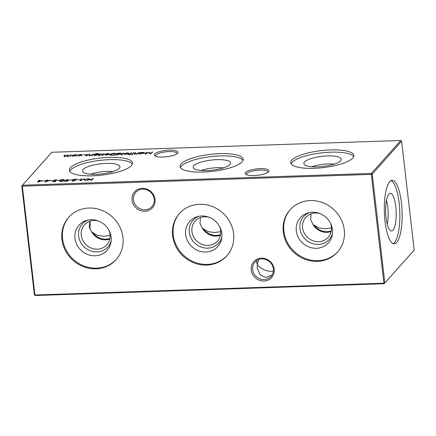 <?xml version="1.0" encoding="UTF-8"?>
<svg xmlns="http://www.w3.org/2000/svg" width="436" height="436" viewBox="0 0 436 436"><rect width="100%" height="100%" fill="white"/><g stroke="black" fill="none" stroke-linecap="round" stroke-linejoin="round"><path stroke-width="0.65" d="M332.537 233.167A17.168 15.821 41.7 0 1 318.329 244.405A17.168 15.821 41.7 0 1 300.464 231.151A17.168 15.821 41.7 0 1 309.44 212.572M330.319 222.829A14.988 13.816 41.7 0 1 328.177 237.331A14.988 13.816 41.7 0 1 318.651 241.691A14.988 13.816 41.7 0 1 304.274 233.178A14.988 13.816 41.7 0 1 305.8 217.379A14.988 13.816 41.7 0 1 315.332 213.013A14.988 13.816 41.7 0 1 319.959 213.596M316.482 248.286A18.841 17.364 41.7 0 1 296.693 233.015A18.841 17.364 41.7 0 1 308.094 212.899A18.841 17.364 41.7 0 1 312.312 212.239A18.841 17.364 41.7 0 1 332.368 234.535A18.841 17.364 41.7 0 1 316.482 248.286M331.131 231.565A14.988 13.816 41.7 0 1 326.989 232.339A14.988 13.816 41.7 0 1 313.032 224.562L318.89 227.908L325.267 228.796L330.259 228.05L331.474 228.393M331.278 230.846A14.415 13.287 41.7 0 1 327.011 231.69A14.415 13.287 41.7 0 1 314.122 225.036M311.064 213.831L310.672 219.673L313.032 224.562M337.807 251.752A31.779 29.288 41.7 0 1 317.915 260.663A31.779 29.288 41.7 0 1 287.553 242.83A31.779 29.288 41.7 0 1 290.371 209.465M317.299 261.349A31.779 29.288 41.7 0 1 286.823 243.299A31.779 29.288 41.7 0 1 290.06 209.809A31.779 29.288 41.7 0 1 310.263 200.555A31.779 29.288 41.7 0 1 340.739 218.605A31.779 29.288 41.7 0 1 337.502 252.101A31.779 29.288 41.7 0 1 317.299 261.349M221.875 236.906A17.168 15.821 41.7 0 1 207.661 248.149A17.168 15.821 41.7 0 1 189.802 234.895A17.168 15.821 41.7 0 1 198.778 216.31M219.657 226.573A14.988 13.816 41.7 0 1 217.515 241.07A14.988 13.816 41.7 0 1 207.983 245.435A14.988 13.816 41.7 0 1 193.611 236.917A14.988 13.816 41.7 0 1 195.137 221.117A14.988 13.816 41.7 0 1 204.664 216.757A14.988 13.816 41.7 0 1 209.296 217.335M205.819 252.024A18.841 17.364 41.7 0 1 186.03 236.759A18.841 17.364 41.7 0 1 197.432 216.638A18.841 17.364 41.7 0 1 201.645 215.984A18.841 17.364 41.7 0 1 221.706 238.279A18.841 17.364 41.7 0 1 205.819 252.024M220.469 235.309A14.988 13.816 41.7 0 1 216.327 236.078A14.988 13.816 41.7 0 1 202.364 228.3L208.228 231.647L214.605 232.535L219.597 231.789L220.807 232.137M220.611 234.584A14.415 13.287 41.7 0 1 216.349 235.429A14.415 13.287 41.7 0 1 203.454 228.78M200.402 217.569L200.01 223.412L202.364 228.3M227.14 255.491A31.779 29.288 41.7 0 1 207.247 264.401A31.779 29.288 41.7 0 1 176.891 246.569A31.779 29.288 41.7 0 1 179.708 213.204M206.637 265.093A31.779 29.288 41.7 0 1 176.16 247.038A31.779 29.288 41.7 0 1 179.398 213.547A31.779 29.288 41.7 0 1 199.601 204.293A31.779 29.288 41.7 0 1 230.077 222.349A31.779 29.288 41.7 0 1 226.834 255.839A31.779 29.288 41.7 0 1 206.637 265.093M111.207 240.645A17.168 15.821 41.7 0 1 96.999 251.888A17.168 15.821 41.7 0 1 79.134 238.634A17.168 15.821 41.7 0 1 88.11 220.055M108.989 230.312A14.988 13.816 41.7 0 1 106.847 244.809A14.988 13.816 41.7 0 1 97.321 249.174A14.988 13.816 41.7 0 1 82.944 240.661A14.988 13.816 41.7 0 1 84.47 224.862A14.988 13.816 41.7 0 1 94.002 220.496A14.988 13.816 41.7 0 1 98.629 221.079M95.152 255.769A18.841 17.364 41.7 0 1 75.363 240.498A18.841 17.364 41.7 0 1 86.764 220.376A18.841 17.364 41.7 0 1 90.982 219.722A18.841 17.364 41.7 0 1 111.038 242.018A18.841 17.364 41.7 0 1 95.152 255.769M109.801 239.048A14.988 13.816 41.7 0 1 105.659 239.822A14.988 13.816 41.7 0 1 91.702 232.045L97.56 235.391L103.937 236.279L108.929 235.527L110.145 235.876M109.948 238.329A14.415 13.287 41.7 0 1 105.681 239.173A14.415 13.287 41.7 0 1 92.792 232.519M89.734 221.314L89.342 227.156L91.702 232.045M116.477 259.235A31.779 29.288 41.7 0 1 96.585 268.145A31.779 29.288 41.7 0 1 66.228 250.308A31.779 29.288 41.7 0 1 69.041 216.943M95.969 268.832A31.779 29.288 41.7 0 1 65.493 250.782A31.779 29.288 41.7 0 1 68.73 217.286A31.779 29.288 41.7 0 1 88.933 208.037A31.779 29.288 41.7 0 1 119.41 226.088A31.779 29.288 41.7 0 1 116.172 259.584A31.779 29.288 41.7 0 1 95.969 268.832M245.555 172.493A11.952 3.221 173.4 0 1 260.058 168.65A11.952 3.221 173.4 0 1 268.532 171.686A11.952 3.221 173.4 0 1 268.5 171.719A11.952 3.221 173.4 0 1 257.338 175.316A11.952 3.221 173.4 0 1 245.735 174.324A11.952 3.221 173.4 0 1 245.555 172.493M267.862 172.275A10.802 2.91 -6.6 0 0 267.884 171.969A10.802 2.91 -6.6 0 0 258.395 170.165A10.802 2.91 -6.6 0 0 246.792 173.561A10.802 2.91 -6.6 0 0 246.427 174.449A10.802 2.91 -6.6 0 0 246.52 174.743M154.736 153.979A11.952 3.221 173.4 0 1 169.233 150.131A11.952 3.221 173.4 0 1 177.714 153.167A11.952 3.221 173.4 0 1 177.681 153.2A11.952 3.221 173.4 0 1 166.519 156.797A11.952 3.221 173.4 0 1 154.911 155.805A11.952 3.221 173.4 0 1 154.736 153.979M177.043 153.761A10.802 2.91 -6.6 0 0 177.065 153.45A10.802 2.91 -6.6 0 0 167.577 151.652A10.802 2.91 -6.6 0 0 155.968 155.042A10.802 2.91 -6.6 0 0 155.608 155.935A10.802 2.91 -6.6 0 0 155.701 156.23M144.856 211.231A11.952 11.02 41.7 0 1 132.059 200.184A11.952 11.02 41.7 0 1 142.207 188.363A11.952 11.02 41.7 0 1 155.003 199.41A11.952 11.02 41.7 0 1 144.856 211.231M142.632 189.131A10.802 9.957 -138.3 0 0 135.765 192.276A10.802 9.957 -138.3 0 0 134.664 203.661A10.802 9.957 -138.3 0 0 145.025 209.792A10.802 9.957 -138.3 0 0 151.892 206.648A10.802 9.957 -138.3 0 0 152.992 195.268A10.802 9.957 -138.3 0 0 142.632 189.131M264.025 281.024A11.952 11.02 41.7 0 1 251.234 269.977A11.952 11.02 41.7 0 1 261.382 258.156A11.952 11.02 41.7 0 1 274.179 269.203A11.952 11.02 41.7 0 1 264.025 281.024M261.807 258.924A10.802 9.957 -138.3 0 0 254.94 262.069A10.802 9.957 -138.3 0 0 253.839 273.454A10.802 9.957 -138.3 0 0 264.2 279.59A10.802 9.957 -138.3 0 0 271.061 276.446A10.802 9.957 -138.3 0 0 272.162 265.061A10.802 9.957 -138.3 0 0 261.807 258.924M273.388 271.061L271.65 271.23C266.696 271.726 258.804 267.955 257.3 264.38L258.537 259.589M256.766 260.494L256.591 262.276L257.3 264.38L257.284 268.26L260.33 275.165L266.074 277.487L272.108 275.012M311.865 166.726A17.168 4.627 173.4 0 1 327.85 163.941A17.168 4.627 173.4 0 1 334.167 164.149M317.686 166.841A18.841 5.079 173.4 0 1 303.903 163.849A18.841 5.079 173.4 0 1 327.409 155.93A18.841 5.079 173.4 0 1 341.263 159.527A18.841 5.079 173.4 0 1 317.686 166.841M291.134 163.865A31.779 8.567 173.4 0 1 330.75 152.186A31.779 8.567 173.4 0 1 353.7 156.628M314.078 168.307A31.779 8.567 173.4 0 1 290.719 162.759A31.779 8.567 173.4 0 1 330.488 149.908A31.779 8.567 173.4 0 1 353.852 155.456A31.779 8.567 173.4 0 1 314.078 168.307M201.198 170.471A17.168 4.627 173.4 0 1 217.183 167.686A17.168 4.627 173.4 0 1 223.505 167.887M207.018 170.585A18.841 5.079 173.4 0 1 193.235 167.588A18.841 5.079 173.4 0 1 216.746 159.674A18.841 5.079 173.4 0 1 230.6 163.266A18.841 5.079 173.4 0 1 207.018 170.585M180.466 167.609A31.779 8.567 173.4 0 1 220.087 155.925A31.779 8.567 173.4 0 1 243.032 160.366M203.416 172.051A31.779 8.567 173.4 0 1 180.052 166.503A31.779 8.567 173.4 0 1 219.82 153.646A31.779 8.567 173.4 0 1 243.184 159.195A31.779 8.567 173.4 0 1 203.416 172.051M90.535 174.209A17.168 4.627 173.4 0 1 106.52 171.424A17.168 4.627 173.4 0 1 112.837 171.626M96.356 174.324A18.841 5.079 173.4 0 1 82.573 171.332A18.841 5.079 173.4 0 1 106.079 163.413A18.841 5.079 173.4 0 1 119.933 167.004A18.841 5.079 173.4 0 1 96.356 174.324M69.804 171.348A31.779 8.567 173.4 0 1 109.42 159.669A31.779 8.567 173.4 0 1 132.37 164.11M92.748 175.79A31.779 8.567 173.4 0 1 69.389 170.242A31.779 8.567 173.4 0 1 109.158 157.385A31.779 8.567 173.4 0 1 132.522 162.939A31.779 8.567 173.4 0 1 92.748 175.79M386.449 200.462A17.168 4.791 -91.9 0 1 387.811 207.438A17.168 4.791 -91.9 0 1 387.244 224.126M395.795 206.702A18.841 5.254 -91.9 0 1 391.245 230.96A18.841 5.254 -91.9 0 1 386.067 217.608A18.841 5.254 -91.9 0 1 389.975 193.371A18.841 5.254 -91.9 0 1 395.795 206.702M391.01 180.624A31.779 8.867 -91.9 0 1 399.136 202.953A31.779 8.867 -91.9 0 1 393.141 243.61M401.425 202.876A31.779 8.867 -91.9 0 1 394.291 243.838A31.779 8.867 -91.9 0 1 385.015 221.281A31.779 8.867 -91.9 0 1 392.144 180.319A31.779 8.867 -91.9 0 1 401.425 202.876M89.723 228.617A14.988 4.18 88.1 0 0 89.854 221.27M89.838 228.922A14.415 4.022 88.1 0 0 90.007 221.215M81.646 155.461L81.614 155.167C81.783 154.829 81.298 154.671 80.169 154.693L77.946 154.911L80.322 154.524C81.777 154.502 82.399 154.704 82.181 155.134L79.03 155.93L77.254 155.685L79.216 155.761L81.674 155.02L81.761 155.756M86.001 155.696L85.025 155.543L86.9 155.325L85.674 154.726L88.464 154.431L86.235 154.698L87.456 155.303L86.001 155.696M86.928 155.559L86.829 154.938M86.235 154.698L86.301 155.085M94.231 155.167L93.468 155.418L94.961 153.924L97.419 153.467L99.332 153.815L97.321 153.63L94.994 154.306L97.021 153.984C98.389 153.973 98.956 154.175 98.716 154.589L95.773 155.363L94.231 155.167M99.708 155.625L98.683 155.657L99.354 155.756M99.07 155.783L98.689 155.734M108.88 154.535L107.648 153.766L105.316 154.044L107.725 153.603C109.098 153.586 109.643 153.794 109.365 154.224L106.46 155.003L104.891 154.796L104.82 154.344L108.902 154.055L108.989 154.791M104.891 154.796L104.82 154.344L104.874 154.785M116.232 155.183L115.682 155.2L117.377 153.298L119.786 153.194C121.175 153.183 121.748 153.39 121.497 153.821L118.516 154.595L116.952 154.371L116.232 155.183M127.792 154.066L124.369 154.18L124.184 153.723L127.127 152.943C128.516 152.932 129.083 153.14 128.833 153.565L127.792 154.066M124.369 154.18L124.184 153.723L124.227 154.11M133.847 152.742L132.642 154.093L132.086 154.115L133.296 152.758L133.847 152.742M79.505 179.572L76.97 179.839L79.505 179.572M71.935 179.828L69.4 180.095L71.935 179.828M62.909 179.485L64.354 179.894L64.092 180.39C63.809 180.913 62.833 181.262 61.171 181.436C59.71 181.365 59.291 181.065 59.917 180.531C60.233 180.008 61.231 179.659 62.909 179.485L62.931 179.676M59.678 181.005L59.917 180.531L60.005 181.267L60.277 181.005M55.606 179.736L57.116 180.073L53.95 180.281L55.726 181.202L53.83 181.687L52.467 181.425L55.17 181.229L53.405 180.297L55.628 179.921M53.95 180.281L54.048 180.782M55.198 181.474L54.98 181M49.878 180.39L45.093 181.981L46.243 180.695L45.529 180.717L46.794 180.079L47.344 180.057L46.963 180.488L49.878 180.39M42.314 180.646L37.529 182.237L38.673 180.951L37.965 180.973L39.224 180.335L39.78 180.313L39.393 180.744L42.314 180.646M139.575 153.859L139.024 153.881L140.234 152.524L142.643 152.42C144.033 152.409 144.605 152.622 144.354 153.047L139.575 153.859M132.495 154.513L131.47 154.551L132.141 154.644M131.857 154.676L131.481 154.622M93.141 178.509L91.484 180.368L90.933 180.384L91.615 179.621L88.459 179.73L87.783 180.488L87.227 180.509L88.884 178.656L89.434 178.635L88.628 179.539L91.783 179.43L92.585 178.531L93.141 178.509M400.782 140.479L51.824 152.273L22.454 185.218L371.418 173.419L400.782 140.479L401.605 141.188L372.24 174.133L384.83 282.964L414.2 250.024L401.605 141.188M64.697 155.788C64.326 156.072 64.539 156.219 65.335 156.235L67.874 154.971L68.425 154.954L67.814 155.641C67.4 155.941 67.602 156.099 68.414 156.126L70.441 155.439L70.948 154.867L71.499 154.845L70.294 156.202L67.035 156.017L65.095 156.404C64.016 156.377 63.7 156.181 64.147 155.81L64.801 155.074L65.351 155.058L64.533 156.066L64.615 156.802M63.972 156.143L64.147 155.81L64.206 156.328M67.814 155.641L67.705 156.693M134.806 153.625L135.727 153.854L137.574 153.445L138.419 152.584L138.97 152.567L137.765 153.924L135.482 154.022C134.299 154.006 133.945 153.794 134.413 153.39L135.029 152.698L135.585 152.682L134.806 153.625L134.893 154.393M134.228 153.745L134.413 153.39L134.479 153.935M152.213 152.12L152.764 152.099L150.3 153.984L149.041 152.551L145.074 154.159L145.907 152.333L146.463 152.317L145.864 153.63L149.27 152.219L150.431 153.477L152.213 152.12L152.251 152.491M44.979 180.738L42.445 181.005L44.979 180.738M52.549 180.482L50.015 180.755L52.549 180.482M59.639 180.242L57.105 180.515L59.639 180.242M65.716 180.199L68.354 179.3L66.332 180.193L66.986 180.155C68.103 180.144 68.572 180.302 68.381 180.64L65.918 181.278C64.784 181.283 64.321 181.114 64.523 180.771L65.743 180.466M73.112 179.708L74.654 180.035L72.638 180.58L73.619 180.831L75.706 180.482L73.455 181.022L72.087 180.602L73.144 180.193L72.55 179.741L75.21 179.071C76.344 179.049 76.861 179.212 76.774 179.55L75.03 179.261L73.112 179.708L73.161 180.537M72.638 180.58L72.698 181.387M87.064 178.716L87.62 178.695L85.156 180.58L83.897 179.147L79.924 180.755L80.764 178.929L81.319 178.907L80.715 180.226L84.126 178.815L85.287 180.073L87.064 178.716L87.107 179.087M129.018 154.769L128.533 154.584L129.879 154.191L129.083 154.055L130.026 154.022L131.089 152.834L131.639 152.813L130.582 154.006L131.062 154.148L129.018 154.769M123.759 153.08L122.064 154.982L121.513 155.003L123.208 153.101L123.759 153.08M114.052 153.412L115.954 153.347L114.303 155.2L111.169 155.243C110.074 155.112 109.719 154.84 110.106 154.42C110.755 153.821 112.068 153.483 114.052 153.412L114.074 153.597M109.965 154.747L110.106 154.42L110.172 155.009M102.084 155.151L101.103 154.998L102.978 154.785L101.757 154.18L104.542 153.886L102.313 154.159L103.534 154.758L102.084 155.151M103.005 155.02L102.934 154.666M102.313 154.159L102.378 154.54M101.059 153.848L99.849 155.205L99.299 155.221L100.509 153.87L101.059 153.848M89.244 155.167L90.165 155.396L92.018 154.982L92.863 154.126L93.413 154.11L92.203 155.461L89.925 155.565C88.742 155.543 88.383 155.336 88.857 154.933L90.023 154.224L89.244 155.167L89.331 155.935M88.666 155.281L88.857 154.933L88.917 155.478M84.704 154.529L83.679 154.562L84.361 154.666M84.055 154.698L83.69 154.649M75.608 155.826L72.191 155.946L72.005 155.483L74.948 154.709C76.338 154.698 76.905 154.9 76.654 155.325L75.608 155.826M72.191 155.946L72.005 155.483L72.049 155.87M21.8 185.976L22.34 186.177L34.929 295.008L383.893 283.215L371.303 174.378L22.34 186.177L22.454 185.218L21.8 185.976L34.395 294.812L35.218 295.521L384.176 283.727L384.83 282.964L383.893 283.215L384.176 283.727L414.2 250.024M372.24 174.133L371.418 173.419L371.303 174.378L372.24 174.133M35.218 295.521L34.395 294.812M91.674 180.155L91.615 179.621M88.944 179.185L88.884 178.656M91.843 179.964L91.783 179.43M92.65 179.06L92.585 178.531M64.86 155.603L64.801 155.074M67.934 155.499L67.874 154.971M71.014 155.396L70.948 154.867M135.095 153.232L135.029 152.698M134.849 154.006L134.811 153.685M137.629 153.93L137.574 153.445M138.484 153.118L138.419 152.584M140.299 153.08L140.234 152.524M143.842 153.363L143.804 153.063C143.978 152.742 143.537 152.578 142.474 152.589L140.185 153.183L140.201 154.082M140.185 153.183C139.989 153.51 140.43 153.668 141.515 153.657L143.864 152.916L143.951 153.652M145.575 153.984L145.907 152.333M149.352 152.927L149.27 152.219M149.374 152.954L149.395 152.213M149.483 152.949L150.316 153.968M150.475 153.854L150.431 153.477M38.733 181.48L38.673 180.951M38.908 181.294L38.842 180.76M39.294 180.929L39.224 180.335M41.06 180.869L39.224 180.935L38.51 181.736L41.082 181.06M46.303 181.229L46.243 180.695M46.472 181.038L46.412 180.504M46.859 180.673L46.794 180.079M48.625 180.613L46.794 180.678L46.074 181.48L48.647 180.804M53.11 181.654L53.072 181.294M63.809 180.259L64.136 180.34M61.34 181.43L63.776 179.981L63.858 180.717M63.591 180.82L63.542 180.411C64.081 179.992 63.803 179.746 62.719 179.676L60.468 180.515L60.353 181.654M60.468 180.515C59.961 180.929 60.244 181.174 61.318 181.245M67.853 180.945L67.945 181.311M66.136 181.267L67.82 180.668L66.719 180.351L65.062 180.76L65.106 181.594M65.062 180.76L66.114 181.082M80.431 180.58L80.764 178.929M84.208 179.523L84.126 178.815M84.23 179.55L84.252 178.809M84.333 179.545L85.173 180.564M85.331 180.45L85.287 180.073M133.356 153.292L133.296 152.758M129.743 154.676L129.71 154.377M129.928 154.617L129.879 154.191M130.086 154.529L130.026 154.022M131.149 153.363L131.089 152.834M128.32 153.886L128.282 153.581C128.473 153.259 128.042 153.101 126.985 153.112L124.734 153.701L124.756 154.6M124.734 153.701C124.543 154.022 124.974 154.186 126.026 154.18L128.347 153.428L128.435 154.164M123.268 153.63L123.208 153.101M117.442 153.854L117.377 153.298M120.979 154.137L120.946 153.837C121.121 153.51 120.674 153.352 119.617 153.358L117.328 153.952L117.339 154.851M117.328 153.952C117.126 154.284 117.573 154.442 118.657 154.431L121.006 153.69L121.094 154.426M110.286 155.063L110.57 154.862M113.943 155.211L115.235 153.554L114.532 153.576L110.657 154.404L110.63 155.39M115.295 154.088L115.235 153.554M111.671 155.265L113.921 155.031M110.657 154.404C110.352 154.753 110.679 154.971 111.643 155.053M108.662 154.617L105.223 154.491L105.31 155.265M105.278 154.933L105.234 154.562M107.872 154.84L108.635 154.377M106.602 154.998L107.856 154.671M105.223 154.491L106.58 154.84M100.569 154.399L100.509 153.87M95.004 154.295L94.961 153.924M98.204 154.905L98.171 154.6C98.356 154.284 97.915 154.131 96.847 154.153L94.617 154.731L94.628 155.63M94.617 154.731C94.41 155.053 94.83 155.211 95.882 155.2L98.236 154.448L98.323 155.183M89.533 154.769L89.473 154.24M89.293 155.548L89.255 155.227M92.072 155.467L92.018 154.982M92.923 154.655L92.863 154.126M77.826 155.881L77.793 155.581M76.136 155.652L76.104 155.347C76.295 155.02 75.859 154.867 74.801 154.873L72.556 155.467L72.572 156.361M72.556 155.467C72.365 155.788 72.796 155.946 73.848 155.946L76.169 155.194L76.251 155.93M67.493 156.235L67.406 155.499M70.501 155.968L70.441 155.439M138.043 153.608L137.983 153.074M94.508 155.08L94.427 154.344M92.487 155.145L92.427 154.617M53.922 180.351L54.004 181.087M55.203 181.147L55.285 181.883M103 154.731L103.081 155.467M102.291 154.213L102.373 154.949M86.917 155.276L87.004 156.012M86.208 154.758L86.295 155.494"/></g></svg>

